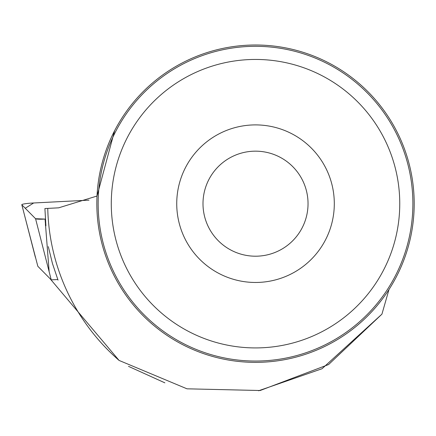 <?xml version="1.0" encoding="UTF-8"?>
<svg xmlns="http://www.w3.org/2000/svg" width="436" height="436" viewBox="0 0 436 436"><rect width="100%" height="100%" fill="white"/><g stroke="black" fill="none" stroke-linecap="round" stroke-linejoin="round"><path stroke-width="0.65" d="M57.427 279.541L51.23 279.858L37.834 266.287L21.8 204.74A10.42 1.036 -3.4 0 0 21.844 204.811L35.561 218.714A10.42 1.036 -3.4 0 0 45.072 219.09L35.556 218.709L25.261 208.272L33.665 202.98L88.977 200.151L33.049 203.013A10.42 1.036 -3.4 0 0 21.8 204.74M51.23 279.858L35.561 218.714M45.311 224.949L45.916 225.837L44.903 208.539L58.675 207.83L97.021 196.031L114.614 130.707M47.758 208.392A207.814 207.814 0 0 0 119.088 360.436L187 388.819L260.156 390.514L328.57 364.55L381.931 314.154L389.005 289.477M96.836 203.683A158.682 158.682 0 0 1 334.859 66.261A158.682 158.682 0 0 1 334.859 341.105A158.682 158.682 0 0 1 96.836 203.683M164.879 382.841L128.516 366.354M258.559 390.765L322.035 368.736L381.931 314.154M119.088 360.436L49.9 278.511M48.303 246.629L52.478 263.589L58.037 280.146M412.887 203.683A157.369 157.369 0 0 0 176.836 67.395A157.369 157.369 0 0 0 176.836 339.966A157.369 157.369 0 0 0 412.887 203.683M399.758 203.683A144.24 144.24 0 0 0 183.398 78.769A144.24 144.24 0 0 0 183.398 328.597A144.24 144.24 0 0 0 399.758 203.683M334.303 203.683A78.785 78.785 0 0 0 216.125 135.454A78.785 78.785 0 0 0 216.125 271.911A78.785 78.785 0 0 0 334.303 203.683M308.039 203.683A52.522 52.522 0 0 0 229.26 158.197A52.522 52.522 0 0 0 229.26 249.169A52.522 52.522 0 0 0 308.039 203.683M21.844 204.811L35.392 257.354M45.072 219.09L49.115 271.257"/></g></svg>
